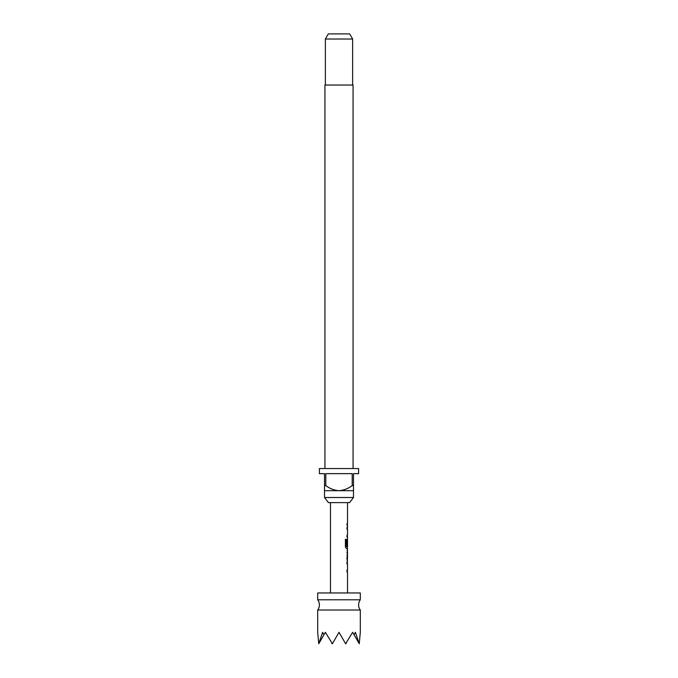 <?xml version="1.0" encoding="UTF-8"?>
<svg xmlns="http://www.w3.org/2000/svg" width="678" height="678" viewBox="0 0 678 678"><rect width="100%" height="100%" fill="white"/><g stroke="black" fill="none" stroke-linecap="round" stroke-linejoin="round"><path stroke-width="1.02" d="M317.694 610.014A8.526 8.526 0 0 0 317.694 599.784L360.306 599.784A8.526 8.526 0 0 0 360.306 610.014L360.306 632.294L359.255 643.753L355.374 632.294L354.069 634.769L352.636 632.294L345.619 643.753L339 632.294L332.381 643.753L325.364 632.294L323.931 634.769L322.626 632.294L318.745 643.753L317.694 632.294L317.694 610.014L360.306 610.014M360.306 599.784L360.306 592.962L317.694 592.962L317.694 599.784M349.577 502.627L328.423 502.627L324.516 497.516L353.484 497.516L349.577 502.627M353.06 468.54L353.06 85.038L324.94 85.038L324.94 468.54M324.516 485.584L325.796 485.584L325.796 473.651L352.204 473.651L352.204 485.584L353.484 485.584L353.484 473.651L358.603 473.651L358.603 468.54L319.397 468.54L319.397 473.651L324.516 473.651L324.516 490.694L353.484 490.694L353.484 497.516M324.516 490.694L324.516 497.516M325.364 39.01L328.313 33.9L349.687 33.9L352.636 39.01L325.364 39.01L325.364 85.038M352.636 39.01L352.636 85.038M347.526 592.962L347.526 571.868L347.017 571.868L347.017 570.079L347.526 570.079L347.526 564.071L347.017 564.062L347.017 562.274L347.526 562.274L347.017 558.579L347.526 548.612L346.399 548.612L345.416 546.943L345.416 539.425L346.458 539.425L346.458 546.51L347.526 546.629L347.526 540.603L347.45 545.807L347.017 545.807L347.526 539.01L347.526 536.976L347.017 536.976L347.017 535.188L347.526 535.188L347.526 529.162L347.017 529.162L347.017 527.374L347.526 527.374L347.526 525.348L347.017 525.348L347.017 523.56L347.517 523.56L347.526 502.627M330.474 592.962L330.474 502.627M347.517 523.56L347.017 523.56M347.017 525.348L347.517 525.348M347.526 550.638L347.017 550.638M347.017 552.434L347.526 552.434L347.467 558.46L347.526 552.434M347.526 558.46L347.017 558.46M347.017 560.248L347.526 560.248M346.856 529.162L347.526 529.162M353.484 490.694L353.484 485.584M352.204 485.584C348.297 488.575 343.899 490.279 339 490.694C334.135 490.296 329.737 488.592 325.796 485.584M318.957 643.388L323.931 634.769M354.069 634.769L359.043 643.388M331.771 643.388L332.381 643.753M345.619 643.753L346.229 643.388M346.856 536.976L347.433 536.976M345.288 539.425L346.305 539.425L346.517 546.629M347.467 540.603L347.45 545.807M346.365 546.629L347.289 546.629M346.856 552.434L347.297 552.434L347.467 558.46M347.297 558.46L346.856 558.46M346.856 562.274L347.433 562.274M346.856 571.868L347.433 571.859M347.348 525.348L347.348 523.56M347.348 536.976L347.348 535.188M347.348 529.162L347.348 527.374M347.348 548.612L347.348 546.629M347.348 540.603L347.348 539.12M347.348 560.138L347.348 558.46M347.348 552.434L347.348 550.756M347.348 571.868L347.348 570.079M347.348 564.062L347.348 562.274"/></g></svg>
